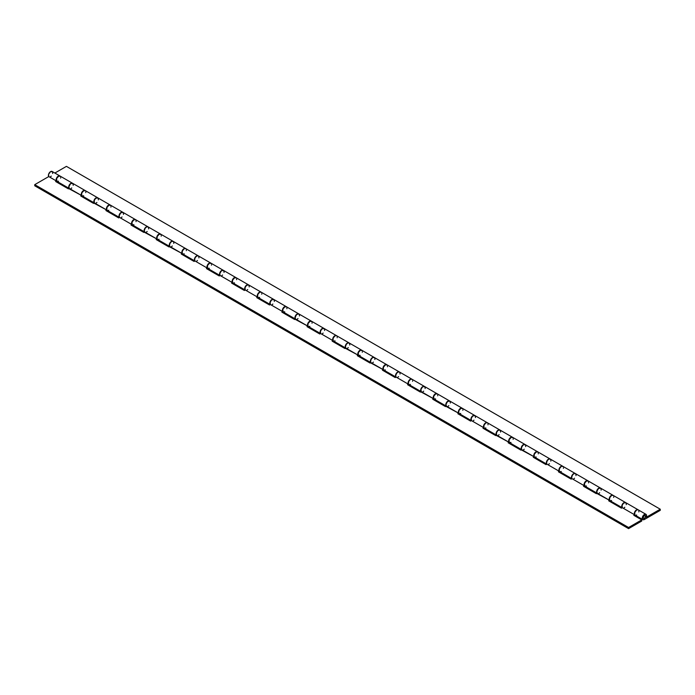 <?xml version="1.0" encoding="UTF-8"?>
<svg xmlns="http://www.w3.org/2000/svg" width="695" height="695" viewBox="0 0 695 695"><rect width="100%" height="100%" fill="white"/><g stroke="black" fill="none" stroke-linecap="round" stroke-linejoin="round"><path stroke-width="1.04" d="M644.413 518.348A1.677 0.973 -60 0 1 643.579 518.435A1.677 0.973 -60 0 1 643.318 517.089A1.677 0.973 -60 0 1 644.413 515.612A1.677 0.973 -60 0 1 645.255 515.525A1.677 0.973 -60 0 1 645.516 516.872A1.677 0.973 -60 0 1 644.413 518.348L645.516 516.872L645.073 515.455L643.961 515.977L643.249 517.384L643.431 518.314L644.413 518.348A1.677 0.973 -60 0 1 643.579 518.435A1.677 0.973 -60 0 1 643.318 517.089A1.677 0.973 -60 0 1 644.413 515.612A1.677 0.973 -60 0 1 645.255 515.525A1.677 0.973 -60 0 1 645.516 516.872A1.677 0.973 -60 0 1 644.413 518.348L643.431 518.314L643.249 517.384L643.961 515.977L645.073 515.455L645.516 516.872L644.413 518.348M645.95 514.309L638.236 509.852A3.075 1.781 120 0 0 635.152 511.633A3.075 1.781 120 0 0 635.152 515.186L642.875 519.643A3.075 1.781 -60 0 1 642.875 516.09A3.075 1.781 -60 0 1 645.95 514.309A3.075 1.781 -60 0 1 646.237 517.297L646.585 515.516L646.011 514.352L644.769 514.291L643.379 515.369L642.302 518.818L643.075 519.738L644.413 519.495A3.075 1.781 -60 0 1 642.875 519.643M622.251 507.724A3.075 1.781 -60 0 1 622.459 504.136A3.075 1.781 -60 0 1 625.465 502.485A3.075 1.781 -60 0 1 625.561 502.546L625.752 502.72M625.465 502.485L613.094 495.344A3.075 1.781 120 0 0 610.019 497.116A3.075 1.781 120 0 0 610.019 500.678L622.39 507.819M597.109 493.207A3.075 1.781 -60 0 1 597.326 489.619A3.075 1.781 -60 0 1 600.332 487.968A3.075 1.781 -60 0 1 600.428 488.029M600.332 487.968L587.953 480.827A3.075 1.781 120 0 0 584.877 482.608A3.075 1.781 120 0 0 584.877 486.161L597.248 493.302M571.968 478.69A3.075 1.781 -60 0 1 572.185 475.111A3.075 1.781 -60 0 1 575.191 473.46A3.075 1.781 -60 0 1 575.286 473.521M576.016 474.781L575.451 473.608L562.82 466.31A3.075 1.781 120 0 0 559.736 468.091A3.075 1.781 120 0 0 559.736 471.644L572.107 478.794M546.835 464.182A3.075 1.781 -60 0 1 547.043 460.594A3.075 1.781 -60 0 1 550.049 458.943A3.075 1.781 -60 0 1 550.145 459.004M550.883 460.264L550.31 459.1L537.678 451.802A3.075 1.781 120 0 0 534.603 453.574A3.075 1.781 120 0 0 534.603 457.136L546.974 464.277M521.693 449.665A3.075 1.781 -60 0 1 521.91 446.077A3.075 1.781 -60 0 1 524.916 444.426A3.075 1.781 -60 0 1 525.012 444.496M524.916 444.426L512.536 437.285A3.075 1.781 120 0 0 509.461 439.066A3.075 1.781 120 0 0 509.461 442.619L521.832 449.761M496.551 435.148A3.075 1.781 -60 0 1 496.769 431.569A3.075 1.781 -60 0 1 499.774 429.918A3.075 1.781 -60 0 1 499.87 429.979M499.774 429.918L487.404 422.777A3.075 1.781 120 0 0 484.319 424.549A3.075 1.781 120 0 0 484.319 428.103L496.69 435.252M471.418 420.64A3.075 1.781 -60 0 1 471.627 417.052A3.075 1.781 -60 0 1 474.633 415.402A3.075 1.781 -60 0 1 474.728 415.462M474.633 415.402L462.262 408.26A3.075 1.781 120 0 0 459.186 410.041A3.075 1.781 120 0 0 459.186 413.594L471.557 420.736M446.277 406.123A3.075 1.781 -60 0 1 446.494 402.535A3.075 1.781 -60 0 1 449.5 400.885A3.075 1.781 -60 0 1 449.596 400.954M449.5 400.885L437.12 393.744A3.075 1.781 120 0 0 434.045 395.524A3.075 1.781 120 0 0 434.045 399.078L446.416 406.219M421.135 391.615A3.075 1.781 -60 0 1 421.352 388.027A3.075 1.781 -60 0 1 424.358 386.377A3.075 1.781 -60 0 1 424.454 386.437M424.358 386.377L411.987 379.235A3.075 1.781 120 0 0 408.903 381.008A3.075 1.781 120 0 0 408.903 384.57L421.274 391.711M396.002 377.098A3.075 1.781 -60 0 1 396.211 373.51A3.075 1.781 -60 0 1 399.217 371.86A3.075 1.781 -60 0 1 399.312 371.921M400.051 373.18L399.477 372.016L386.846 364.719A3.075 1.781 120 0 0 383.77 366.5A3.075 1.781 120 0 0 383.77 370.053L396.141 377.194M370.861 362.582A3.075 1.781 -60 0 1 371.078 359.002A3.075 1.781 -60 0 1 374.084 357.343A3.075 1.781 -60 0 1 374.179 357.412M374.909 358.672L374.344 357.499L361.704 350.202A3.075 1.781 120 0 0 358.629 351.983A3.075 1.781 120 0 0 358.629 355.536L371 362.677M345.719 348.073A3.075 1.781 -60 0 1 345.936 344.485A3.075 1.781 -60 0 1 348.942 342.835L336.571 335.694A3.075 1.781 120 0 0 333.487 337.466A3.075 1.781 120 0 0 333.487 341.028L345.858 348.169M349.767 344.155L348.933 342.861A3.075 1.781 -60 0 1 349.038 342.896M320.586 333.557A3.075 1.781 -60 0 1 320.795 329.969A3.075 1.781 -60 0 1 323.801 328.318A3.075 1.781 -60 0 1 323.896 328.379M323.801 328.318L311.43 321.177A3.075 1.781 120 0 0 308.354 322.958A3.075 1.781 120 0 0 308.354 326.511L320.725 333.652M295.445 319.04A3.075 1.781 -60 0 1 295.662 315.461A3.075 1.781 -60 0 1 298.659 313.81A3.075 1.781 -60 0 1 298.763 313.871M298.659 313.81L286.288 306.66A3.075 1.781 120 0 0 283.213 308.441A3.075 1.781 120 0 0 283.213 311.994L295.584 319.135M270.303 304.532A3.075 1.781 -60 0 1 270.52 300.944A3.075 1.781 -60 0 1 273.526 299.293A3.075 1.781 -60 0 1 273.621 299.354M273.526 299.293L261.155 292.152A3.075 1.781 120 0 0 258.071 293.924A3.075 1.781 120 0 0 258.071 297.486L270.442 304.627M245.17 290.015A3.075 1.781 -60 0 1 245.378 286.427A3.075 1.781 -60 0 1 248.384 284.776A3.075 1.781 -60 0 1 248.48 284.837L248.671 285.019M248.384 284.776L236.013 277.635A3.075 1.781 120 0 0 232.938 279.416A3.075 1.781 120 0 0 232.938 282.969L245.309 290.11M220.028 275.498A3.075 1.781 -60 0 1 220.246 271.919A3.075 1.781 -60 0 1 223.243 270.268A3.075 1.781 -60 0 1 223.338 270.329M223.243 270.268L210.872 263.118A3.075 1.781 120 0 0 207.796 264.899A3.075 1.781 120 0 0 207.796 268.452L220.167 275.602M194.887 260.99A3.075 1.781 -60 0 1 195.104 257.402A3.075 1.781 -60 0 1 198.11 255.751A3.075 1.781 -60 0 1 198.205 255.812M198.935 257.072L198.37 255.908L185.739 248.61A3.075 1.781 120 0 0 182.655 250.382A3.075 1.781 120 0 0 182.655 253.944L195.026 261.085M169.754 246.473A3.075 1.781 -60 0 1 169.962 242.885A3.075 1.781 -60 0 1 172.968 241.235A3.075 1.781 -60 0 1 173.064 241.304M173.793 242.555L173.229 241.391L160.597 234.093A3.075 1.781 120 0 0 157.522 235.874A3.075 1.781 120 0 0 157.522 239.428L169.893 246.569M144.612 231.956A3.075 1.781 -60 0 1 144.829 228.377A3.075 1.781 -60 0 1 147.827 226.726A3.075 1.781 -60 0 1 147.922 226.787M148.661 228.047L148.096 226.874L135.456 219.577A3.075 1.781 120 0 0 132.38 221.358A3.075 1.781 120 0 0 132.38 224.911L144.751 232.061M119.471 217.448A3.075 1.781 -60 0 1 119.688 213.86A3.075 1.781 -60 0 1 122.694 212.21L110.323 205.068A3.075 1.781 120 0 0 107.239 206.841A3.075 1.781 120 0 0 107.239 210.403L119.61 217.544M94.338 202.931A3.075 1.781 -60 0 1 94.546 199.343A3.075 1.781 -60 0 1 97.552 197.693L85.181 190.552A3.075 1.781 120 0 0 82.106 192.333A3.075 1.781 120 0 0 82.106 195.886L94.477 203.027M660.25 510.347L660.25 509.209L646.237 517.297L660.25 509.209L66.425 166.366L54.853 173.046L66.425 166.366L660.25 509.209L660.25 510.347L644.413 519.495L660.25 510.347M69.196 188.415A3.075 1.781 -60 0 1 69.413 184.835A3.075 1.781 -60 0 1 72.41 183.185L60.039 176.043A3.075 1.781 120 0 0 56.964 177.816A3.075 1.781 120 0 0 56.964 181.369L69.335 188.519M60.613 178.102L60.674 177.659M60.5 176.539L58.858 176.017L56.677 178.389L56.677 181.134L58.502 181.221M85.754 192.611L85.815 192.167M85.633 191.055L83.999 190.534L81.819 192.897L81.645 195.382L82.609 196.033L83.643 195.738M69.274 188.475L68.701 186.894L69.535 184.635L71.229 183.167L72.697 183.419M110.896 207.127L110.948 206.684M110.774 205.572L109.132 205.051L106.961 207.414L106.787 209.899L107.742 210.542L108.785 210.246M94.416 202.992L93.842 201.411L94.676 199.152L96.37 197.675L97.839 197.936M136.029 221.644L136.09 221.201M135.916 220.08L134.274 219.559L132.093 221.931L132.093 224.676L133.918 224.763M119.549 217.5L118.984 215.919L119.809 213.669L121.512 212.192L122.972 212.444M161.171 236.152L161.231 235.709M161.049 234.597L159.416 234.076L157.235 236.439L157.061 238.924L158.026 239.575L159.059 239.28M144.69 232.017L144.117 230.436L144.951 228.177L146.645 226.7L148.113 226.961M186.312 250.669L186.364 250.226M186.19 249.114L185.53 248.515L184.192 248.758L182.377 250.956L182.203 253.44L183.159 254.083L184.201 253.788M169.832 246.534L169.259 244.953L170.093 242.694L171.787 241.217L173.255 241.478M211.445 265.186L211.506 264.743M211.332 263.622L209.69 263.101L207.51 265.464L207.51 268.218L209.334 268.305M194.965 261.042L194.4 259.461L195.226 257.211L196.928 255.734L198.388 255.986M236.587 279.694L236.647 279.251M236.465 278.139L234.832 277.618L232.651 279.981L232.478 282.465L233.138 283.056L234.476 282.813M220.107 275.559L219.533 273.978L220.367 271.719L222.061 270.242L223.529 270.503M261.728 294.211L261.78 293.768M261.607 292.656L260.946 292.056L259.609 292.3L257.793 294.498L257.619 296.982L258.575 297.625L259.617 297.33M245.248 290.076L244.675 288.903L245.239 286.67L246.847 284.933L248.445 284.82M286.861 308.728L286.922 308.285M286.748 307.164L285.106 306.643L282.926 309.006L282.926 311.76L284.75 311.846M270.381 304.584L269.816 303.003L270.642 300.753L272.344 299.276L273.804 299.528M312.003 323.236L312.064 322.793M311.881 321.681L310.248 321.16L308.067 323.522L307.894 326.007L308.554 326.598L309.892 326.355M295.523 319.101L294.949 317.519L295.783 315.261L297.477 313.784L298.946 314.044M337.144 337.753L337.197 337.31M337.023 336.198L336.363 335.598L335.025 335.841L333.209 338.039L333.035 340.515L333.696 341.115L335.033 340.871M320.664 333.617L320.091 332.036L320.925 329.778L322.619 328.301L324.087 328.553M362.277 352.269L362.338 351.818M362.165 350.706L360.523 350.184L358.342 352.547L358.342 355.301L360.166 355.388M345.797 348.126L345.233 346.544L346.067 344.294L347.761 342.817L349.22 343.069M387.419 366.778L387.48 366.334M387.297 365.222L385.664 364.701L383.484 367.064L383.31 369.549L383.97 370.14L385.308 369.896M370.939 362.642L370.365 361.061L371.2 358.802L372.894 357.326L374.362 357.586M412.561 381.294L412.613 380.851M412.439 379.731L411.483 379.088L410.441 379.383L408.625 381.581L408.452 384.057L409.112 384.656L410.45 384.413M396.081 377.159L395.507 375.578L396.341 373.319L398.035 371.842L399.503 372.094M437.694 395.803L437.754 395.359M437.581 394.247L435.939 393.726L433.758 396.089L433.758 398.843L435.583 398.93M421.213 391.667L420.649 390.086L421.483 387.827L423.177 386.359L424.636 386.611M462.835 410.319L462.896 409.876M462.714 408.764L461.08 408.243L458.9 410.606L458.726 413.091L459.386 413.681L460.724 413.438M446.355 406.184L445.79 404.603L446.616 402.344L448.31 400.867L449.778 401.128M487.977 424.836L488.029 424.393M487.855 423.272L486.9 422.63L485.857 422.925L484.041 425.123L483.868 427.599L484.528 428.198L485.866 427.955M471.497 420.701L470.923 419.111L471.757 416.861L473.451 415.384L474.92 415.636M513.11 439.344L513.171 438.901M512.997 437.789L511.355 437.268L509.174 439.631L509.174 442.385L510.999 442.472M496.63 435.209L496.065 433.628L496.899 431.369L498.593 429.892L500.053 430.153M538.251 453.861L538.312 453.418M538.13 452.306L536.497 451.785L534.316 454.148L534.142 456.632L534.803 457.223L536.14 456.98M521.771 449.726L521.207 448.145L522.032 445.886L523.726 444.409L525.194 444.67M563.393 468.378L563.445 467.935M563.271 466.814L562.316 466.171L561.273 466.467L559.458 468.665L559.284 471.141L559.944 471.74L561.282 471.497M546.913 464.234L546.34 462.653L547.173 460.403L548.868 458.926L550.336 459.178M588.526 482.886L588.587 482.443M588.413 481.331L586.771 480.81L584.591 483.173L584.591 485.927L586.415 486.005M572.046 478.751L571.481 477.17L572.315 474.911L574.009 473.434L575.469 473.695M613.668 497.403L613.728 496.96M613.546 495.848L612.894 495.248L611.557 495.492L609.732 497.69L609.558 500.174L610.219 500.765L611.557 500.522M597.187 493.268L596.623 491.686L597.448 489.428L599.142 487.951L600.61 488.211M638.809 511.92L638.861 511.477M638.688 510.356L637.732 509.713L636.69 510.008L634.874 512.198L634.7 514.682L635.36 515.282L636.698 515.038M622.329 507.776L621.756 506.612L622.32 504.379L623.928 502.641L625.526 502.52M612.894 495.231L600.523 488.081A3.075 1.781 120 0 0 597.613 489.593A3.075 1.781 120 0 0 597.161 493.181L609.532 500.322A3.075 1.781 -60 0 1 609.984 496.734A3.075 1.781 -60 0 1 612.894 495.231A3.075 1.781 -60 0 1 612.99 495.292M587.761 480.714L575.391 473.573A3.075 1.781 120 0 0 572.48 475.076A3.075 1.781 120 0 0 572.02 478.664L584.391 485.805A3.075 1.781 -60 0 1 584.851 482.217A3.075 1.781 -60 0 1 587.761 480.714A3.075 1.781 -60 0 1 587.857 480.775L588.039 480.957M562.62 466.197L550.249 459.056A3.075 1.781 120 0 0 547.339 460.559A3.075 1.781 120 0 0 546.887 464.147L559.258 471.288A3.075 1.781 -60 0 1 559.71 467.709A3.075 1.781 -60 0 1 562.62 466.197A3.075 1.781 -60 0 1 562.715 466.267M537.478 451.689L525.107 444.548A3.075 1.781 120 0 0 522.197 446.051A3.075 1.781 120 0 0 521.745 449.639L534.116 456.78A3.075 1.781 -60 0 1 534.568 453.192A3.075 1.781 -60 0 1 537.478 451.689A3.075 1.781 -60 0 1 537.574 451.75M512.345 437.172L499.974 430.031A3.075 1.781 120 0 0 497.064 431.534A3.075 1.781 120 0 0 496.604 435.122L508.975 442.263A3.075 1.781 -60 0 1 509.435 438.675A3.075 1.781 -60 0 1 512.345 437.172A3.075 1.781 -60 0 1 512.441 437.233M487.204 422.656L474.833 415.514A3.075 1.781 120 0 0 471.922 417.017A3.075 1.781 120 0 0 471.471 420.605L483.842 427.746A3.075 1.781 -60 0 1 484.293 424.167A3.075 1.781 -60 0 1 487.204 422.656A3.075 1.781 -60 0 1 487.299 422.725M462.062 408.147L449.691 401.006A3.075 1.781 120 0 0 446.781 402.509A3.075 1.781 120 0 0 446.329 406.097L458.7 413.238A3.075 1.781 -60 0 1 459.152 409.65A3.075 1.781 -60 0 1 462.062 408.147A3.075 1.781 -60 0 1 462.158 408.208M436.929 393.631L424.558 386.49A3.075 1.781 120 0 0 421.648 387.992A3.075 1.781 120 0 0 421.187 391.58L433.558 398.721A3.075 1.781 -60 0 1 434.019 395.134A3.075 1.781 -60 0 1 436.929 393.631A3.075 1.781 -60 0 1 437.025 393.691M411.788 379.114L399.416 371.973A3.075 1.781 120 0 0 396.506 373.484A3.075 1.781 120 0 0 396.054 377.064L408.425 384.213A3.075 1.781 -60 0 1 408.877 380.625A3.075 1.781 -60 0 1 411.788 379.114A3.075 1.781 -60 0 1 411.883 379.183M386.646 364.606L374.275 357.465A3.075 1.781 120 0 0 371.365 358.967A3.075 1.781 120 0 0 370.913 362.555L383.284 369.697A3.075 1.781 -60 0 1 383.736 366.109A3.075 1.781 -60 0 1 386.646 364.606A3.075 1.781 -60 0 1 386.741 364.666L386.933 364.84M638.036 509.739L625.665 502.598A3.075 1.781 120 0 0 622.755 504.101A3.075 1.781 120 0 0 622.303 507.689L634.674 514.83A3.075 1.781 -60 0 1 635.126 511.251A3.075 1.781 -60 0 1 638.036 509.739A3.075 1.781 -60 0 1 638.132 509.8M361.513 350.089L349.142 342.948A3.075 1.781 120 0 0 346.232 344.451A3.075 1.781 120 0 0 345.771 348.039L358.142 355.18A3.075 1.781 -60 0 1 358.603 351.592A3.075 1.781 -60 0 1 361.513 350.089A3.075 1.781 -60 0 1 361.608 350.15M311.23 321.064L298.859 313.923A3.075 1.781 120 0 0 295.948 315.426A3.075 1.781 120 0 0 295.497 319.014L307.868 326.155A3.075 1.781 -60 0 1 308.319 322.567A3.075 1.781 -60 0 1 311.23 321.064A3.075 1.781 -60 0 1 311.325 321.125M286.097 306.547L273.726 299.406A3.075 1.781 120 0 0 270.815 300.909A3.075 1.781 120 0 0 270.355 304.497L282.726 311.638A3.075 1.781 -60 0 1 283.186 308.05A3.075 1.781 -60 0 1 286.097 306.547A3.075 1.781 -60 0 1 286.192 306.608M260.955 292.039L248.584 284.889A3.075 1.781 120 0 0 245.674 286.401A3.075 1.781 120 0 0 245.222 289.989L257.593 297.13A3.075 1.781 -60 0 1 258.045 293.542A3.075 1.781 -60 0 1 260.955 292.039A3.075 1.781 -60 0 1 261.051 292.1M235.814 277.522L223.442 270.381A3.075 1.781 120 0 0 220.532 271.884A3.075 1.781 120 0 0 220.08 275.472L232.451 282.613A3.075 1.781 -60 0 1 232.903 279.025A3.075 1.781 -60 0 1 235.814 277.522A3.075 1.781 -60 0 1 235.909 277.583M210.681 263.005L198.31 255.864A3.075 1.781 120 0 0 195.399 257.367A3.075 1.781 120 0 0 194.939 260.955L207.31 268.096A3.075 1.781 -60 0 1 207.77 264.517A3.075 1.781 -60 0 1 210.681 263.005A3.075 1.781 -60 0 1 210.776 263.066L210.959 263.249M185.539 248.497L173.168 241.347A3.075 1.781 120 0 0 170.258 242.859A3.075 1.781 120 0 0 169.806 246.447L182.177 253.588A3.075 1.781 -60 0 1 182.629 250A3.075 1.781 -60 0 1 185.539 248.497A3.075 1.781 -60 0 1 185.635 248.558M160.397 233.98L148.026 226.839A3.075 1.781 120 0 0 145.116 228.342A3.075 1.781 120 0 0 144.664 231.93L157.035 239.071A3.075 1.781 -60 0 1 157.487 235.483A3.075 1.781 -60 0 1 160.397 233.98A3.075 1.781 -60 0 1 160.493 234.041M135.264 219.464L122.893 212.323A3.075 1.781 120 0 0 119.983 213.825A3.075 1.781 120 0 0 119.523 217.413L131.894 224.555A3.075 1.781 -60 0 1 132.354 220.975A3.075 1.781 -60 0 1 135.264 219.464A3.075 1.781 -60 0 1 135.36 219.533M110.123 204.956L97.752 197.814A3.075 1.781 120 0 0 94.841 199.317A3.075 1.781 120 0 0 94.39 202.905L106.761 210.046A3.075 1.781 -60 0 1 107.212 206.458A3.075 1.781 -60 0 1 110.123 204.956A3.075 1.781 -60 0 1 110.218 205.016M84.981 190.439L72.61 183.298A3.075 1.781 120 0 0 69.7 184.8A3.075 1.781 120 0 0 69.248 188.388L81.619 195.53A3.075 1.781 -60 0 1 82.071 191.942A3.075 1.781 -60 0 1 84.981 190.439A3.075 1.781 -60 0 1 85.077 190.5M59.848 175.922L52.125 171.465A3.075 1.781 120 0 0 49.215 172.977A3.075 1.781 120 0 0 48.763 176.556L56.477 181.021A3.075 1.781 -60 0 1 56.938 177.434A3.075 1.781 -60 0 1 59.848 175.922A3.075 1.781 -60 0 1 59.944 175.991M641.746 521.033L641.746 519.895L628.575 527.496L628.575 528.634L641.746 521.033L641.746 519.895L628.575 527.496L628.575 528.634L34.75 185.791L34.75 184.653L34.75 185.791L628.575 528.634L641.746 521.033M50.587 176.652L51.291 176.104M52.698 173.533L52.412 171.708L50.587 171.622L48.589 174.271L48.763 176.556L34.75 184.653L628.575 527.496L34.75 184.653L48.763 176.556L56.477 181.021L55.635 181.508L81.619 195.53L80.768 196.016L106.761 210.046L105.909 210.533L118.68 217.909L119.523 217.413L131.894 224.555L131.051 225.05L157.035 239.071L156.184 239.558L182.177 253.588L181.326 254.075L194.096 261.45L194.939 260.955L207.31 268.096L206.467 268.591L219.229 275.958L220.08 275.472L232.451 282.613L231.6 283.1L244.371 290.475L245.222 289.989L257.593 297.13L256.742 297.616L269.512 304.983L270.355 304.497L282.726 311.638L281.883 312.133L307.868 326.155L307.025 326.641L319.787 334.017L320.638 333.522L333.009 340.672A3.075 1.781 -60 0 1 333.461 337.084A3.075 1.781 -60 0 1 336.371 335.581A3.075 1.781 -60 0 1 336.467 335.642M634.813 515.89L635.595 515.447L634.813 515.89M609.671 501.382L610.453 500.93L609.671 501.382M584.538 486.865L585.32 486.413L584.538 486.865M559.397 472.348L560.179 471.905L559.397 472.348M534.255 457.84L535.037 457.388L534.255 457.84M509.122 443.323L509.904 442.871L509.122 443.323M483.981 428.815L484.762 428.363L483.981 428.815M458.839 414.298L459.621 413.846L458.839 414.298M433.706 399.781L434.488 399.33L433.706 399.781M408.564 385.273L409.346 384.822L408.564 385.273M383.423 370.756L384.205 370.305L383.423 370.756M358.29 356.24L359.072 355.788L358.29 356.24M333.148 341.732L333.93 341.28L333.148 341.732M308.007 327.215L308.788 326.763L308.007 327.215M282.874 312.698L283.656 312.255L282.874 312.698M257.732 298.19L258.514 297.738L257.732 298.19M232.59 283.673L233.372 283.221L232.59 283.673M207.458 269.156L208.239 268.713L207.458 269.156M182.316 254.648L183.098 254.196L182.316 254.648M157.174 240.131L157.956 239.679L157.174 240.131M132.041 225.623L132.823 225.171L132.041 225.623M106.9 211.106L107.682 210.654L106.9 211.106M81.758 196.589L82.54 196.138L81.758 196.589M56.625 182.081L57.407 181.63L56.625 182.081M336.371 335.581L324 328.431A3.075 1.781 120 0 0 321.09 329.943A3.075 1.781 120 0 0 320.638 333.522L333.009 340.672L332.158 341.158L358.142 355.18L357.299 355.675L383.284 369.697L382.441 370.183L395.203 377.559L396.054 377.064L408.425 384.213L407.574 384.7L433.558 398.721L432.716 399.208L458.7 413.238L457.857 413.725L470.619 421.101L471.471 420.605L483.842 427.746L482.99 428.242L508.975 442.263L508.132 442.75L534.116 456.78L533.274 457.267L546.035 464.642L546.887 464.147L559.258 471.288L558.406 471.783L571.177 479.15L572.02 478.664L584.391 485.805L583.548 486.291L609.532 500.322L608.69 500.808L621.452 508.175L622.303 507.689L634.674 514.83L633.823 515.325L641.746 519.895L633.823 515.325L634.674 514.83L634.387 513.006L635.465 510.79L637.202 509.617L638.323 509.982M626.299 503.805L625.465 502.511L623.424 503.293L622.129 505.404L622.303 507.689L621.452 508.175L608.69 500.808L609.532 500.322L609.246 498.489L610.323 496.282L611.722 495.205L613.181 495.466M624.127 507.776L624.831 507.237M626.238 504.666L626.299 504.222M601.158 489.289L600.324 487.994L598.282 488.776L596.875 491.348L597.161 493.181L596.319 493.667L583.548 486.291L584.391 485.805L584.113 483.981L585.181 481.765L586.58 480.697L587.822 480.758M598.986 493.268L599.689 492.72M601.097 490.149L601.158 489.706M575.191 473.486L573.853 473.721L572.515 475.024L571.681 477.283L572.02 478.664L571.177 479.15L558.406 471.783L559.258 471.288L558.971 469.464L560.048 467.249L561.438 466.18L562.907 466.441M573.844 478.751L574.557 478.212M575.955 475.641L576.016 475.198M550.049 458.969L548.711 459.213L547.373 460.507L546.539 462.766L546.887 464.147L546.035 464.642L533.274 457.267L534.116 456.78L533.83 454.947L534.907 452.74L536.305 451.663L537.765 451.924M548.711 464.243L549.415 463.695M550.822 461.124L550.883 460.681M525.741 445.756L524.907 444.453L522.866 445.234L521.459 447.806L521.745 449.639L520.894 450.125L508.132 442.75L508.975 442.263L508.697 440.439L509.765 438.224L511.511 437.051L512.623 437.416M523.57 449.726L524.273 449.178M525.681 446.607L525.741 446.164M500.6 431.239L499.47 429.884L497.724 430.726L496.439 432.837L496.604 435.122L495.761 435.609L482.99 428.242L483.842 427.746L483.555 425.922L484.632 423.707L486.022 422.638L487.49 422.899M498.428 435.209L499.14 434.67M500.539 432.099L500.6 431.656M475.467 416.722L474.633 415.428L472.591 416.209L471.297 418.32L471.471 420.605L470.619 421.101L457.857 413.725L458.7 413.238L458.413 411.405L459.491 409.199L460.889 408.121L462.349 408.382M473.295 420.701L473.999 420.154M475.406 417.582L475.467 417.139M450.325 402.214L449.491 400.911L447.45 401.701L446.042 404.264L446.329 406.097L445.478 406.584L432.716 399.208L433.558 398.721L433.28 396.897L434.349 394.682L436.095 393.509L437.207 393.874M448.153 406.184L448.857 405.637M450.264 403.065L450.325 402.622M425.184 387.697L424.054 386.342L422.308 387.185L421.022 389.296L421.187 391.58L420.345 392.067L407.574 384.7L408.425 384.213L408.139 382.38L409.216 380.165L410.606 379.096L412.074 379.357M423.012 391.667L423.724 391.129M425.123 388.557L425.184 388.114M399.217 371.886L397.879 372.129L396.541 373.423L395.707 375.682L396.054 377.064L395.203 377.559L382.441 370.183L383.284 369.697L382.997 367.872L384.074 365.657L385.473 364.58L386.715 364.64M397.879 377.159L398.583 376.612M399.99 374.04L400.051 373.597M374.075 357.369L372.737 357.612L371.399 358.915L370.565 361.165L370.913 362.555L370.061 363.042L357.299 355.675L358.142 355.18L357.864 353.355L358.933 351.14L360.679 349.967L361.791 350.332M372.737 362.642L373.441 362.095M374.848 359.532L374.909 359.08M348.933 342.861L347.604 343.095L346.266 344.399L345.432 346.657L345.771 348.039L344.929 348.525L332.158 341.158L333.009 340.672L332.723 338.839L333.8 336.623L335.19 335.555L336.658 335.815M347.596 348.126L348.308 347.587M349.707 345.015L349.767 344.572M324.635 329.639L323.801 328.344L321.759 329.126L320.464 331.237L320.638 333.522L319.787 334.017L307.025 326.641L307.868 326.155L307.581 324.33L308.658 322.115L310.057 321.038L311.516 321.307M322.463 333.617L323.166 333.07M324.574 330.499L324.626 330.055M299.493 315.13L298.659 313.827L296.617 314.618L295.21 317.181L295.497 319.014L294.645 319.5L281.883 312.133L282.726 311.638L282.448 309.814L283.517 307.598L285.263 306.426L286.375 306.79M297.321 319.101L298.025 318.553M299.432 315.99L299.493 315.539M274.351 300.614L273.517 299.319L271.476 300.101L270.19 302.212L270.355 304.497L269.512 304.983L256.742 297.616L257.593 297.13L257.306 295.297L258.384 293.09L259.774 292.013L261.242 292.274M272.179 304.584L272.892 304.045M274.29 301.474L274.351 301.031M249.21 286.097L248.384 284.802L246.343 285.584L245.048 287.695L245.222 289.989L244.371 290.475L231.6 283.1L232.451 282.613L232.165 280.789L233.242 278.573L234.988 277.401L236.1 277.765M247.046 290.076L247.75 289.528M249.158 286.957L249.21 286.514M224.077 271.589L222.947 270.233L221.201 271.076L219.794 273.639L220.08 275.472L219.229 275.958L206.467 268.591L207.31 268.096L207.032 266.272L208.1 264.057L209.499 262.988L210.741 263.049M221.905 275.559L222.609 275.012M224.016 272.449L224.077 272.006M198.101 255.777L196.772 256.021L195.434 257.315L194.652 259.131L194.939 260.955L194.096 261.45L181.326 254.075L182.177 253.588L181.89 251.755L182.967 249.548L184.357 248.471L185.826 248.732M196.763 261.042L197.476 260.503M198.874 257.932L198.935 257.489M172.968 241.261L171.63 241.504L170.292 242.807L169.458 245.057L169.806 246.447L168.954 246.934L156.184 239.558L157.035 239.071L156.749 237.247L157.826 235.032L159.572 233.859L160.684 234.224M171.63 246.534L172.334 245.987M173.741 243.415L173.793 242.972M147.827 226.752L146.489 226.987L145.151 228.29L144.317 230.549L144.664 231.93L143.813 232.417L131.051 225.05L131.894 224.555L131.616 222.73L132.684 220.515L134.083 219.446L135.542 219.707M146.489 232.017L147.192 231.478M148.6 228.907L148.661 228.464M123.519 213.53L122.685 212.236L120.643 213.017L119.236 215.589L119.523 217.413L118.68 217.909L105.909 210.533L106.761 210.046L106.474 208.213L107.551 206.007L108.941 204.929L110.409 205.19M121.347 217.509L122.059 216.962M123.458 214.39L123.519 213.947M98.377 199.022L97.552 197.719L95.51 198.501L94.216 200.612L94.39 202.905L93.538 203.392L80.768 196.016L81.619 195.53L81.332 193.705L82.41 191.49L84.156 190.317L85.268 190.682M96.214 202.992L96.918 202.445M98.325 199.873L98.377 199.43M73.244 184.505L72.106 183.15L70.369 183.993L68.961 186.564L69.248 188.388L68.397 188.875L55.635 181.508L56.477 181.021L56.199 179.188L57.268 176.973L58.667 175.904L60.126 176.165M71.072 188.475L71.776 187.937M73.183 185.365L73.244 184.922"/></g></svg>
